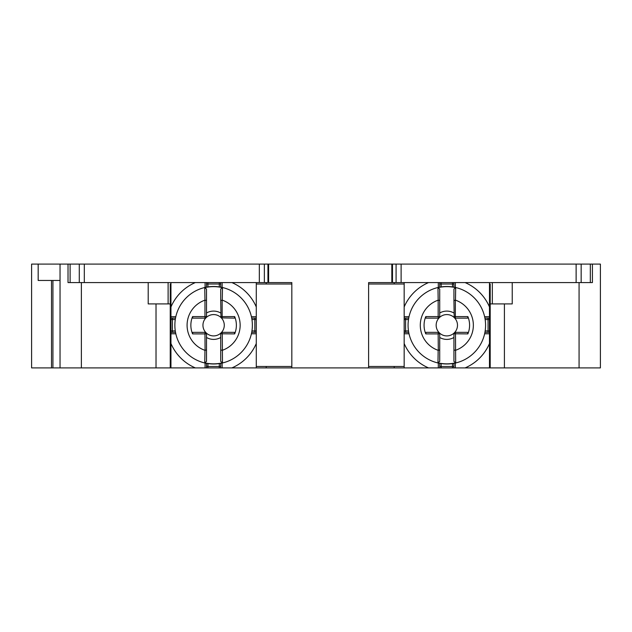 <?xml version="1.0" encoding="UTF-8"?>
<svg xmlns="http://www.w3.org/2000/svg" width="632" height="632" viewBox="0 0 632 632"><rect width="100%" height="100%" fill="white"/><g stroke="black" fill="none" stroke-linecap="round" stroke-linejoin="round"><path stroke-width="0.95" d="M252.01 367.903L195.335 367.903A46.413 46.413 0 0 1 170.956 343.524L170.956 282.583M404.164 367.903L428.543 367.903A46.413 46.413 0 0 1 404.164 343.524L404.164 367.903L266.23 367.903L266.23 366.481M266.23 367.903L231.897 367.903A46.413 46.413 0 0 0 256.276 343.524L256.276 367.903M266.23 282.583L266.23 284.005M368.614 284.005L404.164 284.005M256.276 284.005L291.826 284.005M170.956 366.481L170.245 366.481L170.245 284.005L170.956 284.005M489.484 284.005L490.195 284.005L490.195 366.481L489.484 366.481M579.07 282.583L579.07 367.903L600.4 367.903L600.4 264.097L592.413 264.097L592.413 282.583L368.614 282.583L368.614 367.903M259.325 264.097L68.027 264.097L68.027 282.583L267.952 282.583L267.952 264.097L259.325 264.097L259.325 282.583M267.897 282.583L268.608 282.583L268.608 264.097L267.952 264.097M291.826 367.903L291.826 282.583L268.608 282.583M256.276 306.962L256.276 282.583L231.897 282.583A46.413 46.413 0 0 1 256.276 306.962L256.276 343.524M220.726 287.149L220.726 282.583L219.304 282.583L219.304 284.005L220.726 284.005M489.484 306.962L489.484 282.583L465.105 282.583A46.413 46.413 0 0 1 489.484 306.962L489.484 367.903L408.43 367.903M453.934 287.149L453.934 282.583L452.512 282.583L452.512 284.005L453.934 284.005M256.276 366.481L291.826 366.481M368.614 366.481L404.164 366.481M174.867 324.872A38.749 38.749 0 0 1 213.798 286.493A38.749 38.749 0 0 1 252.365 325.614A38.749 38.749 0 0 1 213.434 363.993A38.749 38.749 0 0 1 174.867 325.243A38.749 38.749 0 0 0 213.474 363.993A38.749 38.749 0 0 0 252.365 325.243A38.749 38.749 0 0 1 213.434 363.993A38.749 38.749 0 0 1 174.867 324.872A38.749 38.749 0 0 1 213.798 286.493A38.749 38.749 0 0 1 252.365 325.243A38.749 38.749 0 0 0 213.798 286.493A38.749 38.749 0 0 0 174.867 325.243A38.749 38.749 0 0 0 213.474 363.993A38.749 38.749 0 0 0 252.365 325.243M220.726 337.48A14.157 14.157 0 0 1 206.506 337.48L206.506 333.775L204.958 333.901L205.084 332.353L205.913 332.622A10.665 10.665 0 0 1 205.913 317.864L206.237 317.541A10.665 10.665 0 0 1 220.995 317.541L220.726 316.711A1.422 1.422 0 0 0 222.148 318.133L221.319 317.864A10.665 10.665 0 0 1 221.319 332.622L222.148 332.353L222.274 333.775L222.472 362.815A38.599 38.599 0 0 1 204.76 362.815L204.958 350.326A26.536 26.536 0 0 1 204.958 300.161L204.958 316.585L192.578 316.585A22.752 22.752 0 0 0 192.523 316.703A22.752 22.752 0 0 0 192.523 333.783A22.752 22.752 0 0 0 192.578 333.901L204.958 333.901L205.084 350.326L206.506 349.962L206.506 333.775L206.237 332.945L205.084 332.353A1.422 1.422 -67.5 0 1 206.506 333.775L206.237 332.945L205.084 332.353L192.847 332.353L192.531 333.783M204.76 362.815L206.506 361.417L206.506 349.962M205.913 317.864L205.084 318.133A1.422 1.422 0 0 0 206.506 316.711L206.506 289.069L204.76 287.671L204.958 300.161L206.506 300.524L206.506 289.069L206.506 313.006A14.157 14.157 0 0 1 220.726 313.006M204.76 287.671A38.599 38.599 0 0 1 222.472 287.671L222.274 300.161A26.536 26.536 0 0 1 222.274 350.326L220.726 349.962L220.726 361.417L222.472 362.815M220.726 290.412L220.726 300.524L220.726 289.069L222.472 287.671M220.726 316.711L220.726 316.711A1.422 1.422 0 0 0 222.148 318.133L222.148 300.161L220.726 300.524L220.995 317.541L220.726 316.711L222.148 316.585L234.654 316.585A22.752 22.752 0 0 1 234.709 316.703A22.752 22.752 0 0 1 234.709 333.783A22.752 22.752 0 0 1 234.654 333.901L220.726 333.775L220.726 360.074M221.319 317.864L234.385 318.133L234.701 316.703M221.319 332.622L220.726 333.775A1.422 1.422 0 0 1 222.148 332.353L234.385 332.353L234.701 333.783M206.506 333.775L206.506 333.775A1.422 1.422 -67.5 0 0 205.084 332.353L192.847 332.353M192.847 318.133L205.084 318.133L192.847 318.133L192.531 316.703M206.237 317.541L206.506 316.711L204.958 316.585L205.084 318.133A1.422 1.422 0 0 0 206.506 316.711M206.237 332.945A10.665 10.665 0 0 0 220.995 332.945M408.075 324.872A38.749 38.749 0 0 1 447.006 286.493A38.749 38.749 0 0 1 485.574 325.614A38.749 38.749 0 0 1 446.642 363.993A38.749 38.749 0 0 1 408.075 325.243A38.749 38.749 0 0 0 446.642 363.993A38.749 38.749 0 0 0 485.574 325.614A38.749 38.749 0 0 1 446.642 363.993A38.749 38.749 0 0 1 408.075 324.872A38.749 38.749 0 0 1 447.006 286.493A38.749 38.749 0 0 1 485.574 325.614A38.749 38.749 0 0 1 446.642 363.993A38.749 38.749 0 0 1 408.075 324.872A38.749 38.749 0 0 1 447.006 286.493A38.749 38.749 0 0 1 485.574 325.243M453.934 337.48A14.157 14.157 0 0 1 439.714 337.48L439.714 333.775L438.166 333.901L438.292 332.353L439.122 332.622A10.665 10.665 0 0 1 439.122 317.864L439.445 317.541A10.665 10.665 0 0 1 454.203 317.541L453.934 316.711A1.422 1.422 0 0 0 455.356 318.133L454.527 317.864A10.665 10.665 0 0 1 454.527 332.622L455.356 332.353L455.482 333.775L455.68 362.815A38.599 38.599 0 0 1 437.968 362.815L438.166 350.326A26.536 26.536 0 0 1 438.166 300.161L438.166 316.585L425.786 316.585A22.752 22.752 0 0 0 425.731 316.703A22.752 22.752 0 0 0 425.731 333.783A22.752 22.752 0 0 0 425.786 333.901L438.166 333.901L438.292 350.326L439.714 349.962L439.714 333.775L439.122 332.622L438.292 332.353A1.422 1.422 -67.5 0 1 439.714 333.775L439.122 332.622L438.292 332.353L426.055 332.353L425.739 333.783M437.968 362.815L439.714 361.417L439.714 349.962M439.122 317.864L438.292 318.133A1.422 1.422 0 0 0 439.714 316.711L439.714 289.069L437.968 287.671L438.166 300.161L439.714 300.524L439.714 289.069L439.714 313.006A14.157 14.157 0 0 1 453.934 313.006M437.968 287.671A38.599 38.599 0 0 1 455.68 287.671L455.482 300.161A26.536 26.536 0 0 1 455.482 350.326L453.934 349.962L453.934 361.417L455.68 362.815M453.934 290.412L453.934 300.524L453.934 289.069L455.68 287.671M453.934 316.711L453.934 316.711A1.422 1.422 0 0 0 455.356 318.133L455.356 300.161L453.934 300.524L454.203 317.541L453.934 316.711L455.356 316.585L467.862 316.585A22.752 22.752 0 0 1 467.917 316.703A22.752 22.752 0 0 1 467.917 333.783A22.752 22.752 0 0 1 467.862 333.901L453.934 333.775L453.934 360.074M467.593 318.133L455.356 318.133L467.593 318.133L467.909 316.703M467.593 332.353L455.356 332.353L467.593 332.353L467.909 333.783M455.356 318.133L454.527 317.864M453.934 333.775A1.422 1.422 0 0 1 455.356 332.353L455.356 332.353A1.422 1.422 0 0 0 453.934 333.775L454.527 332.622M439.714 333.775L439.714 333.775A1.422 1.422 -67.5 0 0 438.292 332.353L426.055 332.353M439.445 317.541L439.714 316.711L438.166 316.585L438.292 318.133L426.055 318.133L425.739 316.703M439.445 332.945A10.665 10.665 0 0 0 454.203 332.945M268.189 264.097L592.413 264.097M68.027 264.097L31.6 264.097L31.6 367.903L81.37 367.903L81.37 282.583M170.245 366.481L170.245 367.903L81.37 367.903M170.245 303.913L148.204 303.913L148.204 282.583M168.112 303.913L168.112 282.583M579.07 367.903L489.484 367.903M170.956 343.524L170.956 367.903L170.245 367.903M394.21 284.005L394.21 282.583M394.21 366.481L394.21 367.903M490.195 367.903L490.195 366.481M453.934 366.481L441.136 366.481L441.136 367.903L439.714 367.903L439.714 363.337M453.934 363.337L453.934 367.903L452.512 367.903L452.512 363.574M404.164 343.524L404.164 282.583M484.918 332.353L489.484 332.353M484.918 318.133L489.484 318.133M439.714 360.074L439.714 361.417M408.73 318.133L404.164 318.133M408.73 332.353L404.164 332.353M439.714 290.412L439.714 289.069M439.714 287.149L439.714 282.583M170.956 367.903L195.335 367.903M220.726 366.481L207.928 366.481L207.928 367.903L206.506 367.903L206.506 363.337M220.726 363.337L220.726 367.903L219.304 367.903L219.304 363.574M251.71 332.353L256.276 332.353M251.71 318.133L256.276 318.133M206.506 360.074L206.506 361.417M175.522 318.133L170.956 318.133M175.522 332.353L170.956 332.353M206.506 290.412L206.506 289.069M206.506 287.149L206.506 282.583M490.195 303.913L492.328 303.913L492.328 282.583M512.236 282.583L512.236 303.913L492.328 303.913M392.496 282.583L392.488 264.097M60.04 280.45L38.173 280.45L38.173 264.097M264.358 264.097L264.358 282.583M84.317 264.097L84.317 282.583M79.284 264.097L79.284 282.583M70.112 264.097L70.112 282.583M156.025 367.903L156.025 303.913M484.626 316.711L489.484 316.711M489.484 333.775L484.626 333.775M489.484 343.524A46.413 46.413 0 0 1 465.105 367.903M455.356 363.045L455.356 367.903M438.292 367.903L438.292 363.045M409.023 333.775L404.164 333.775M404.164 316.711L409.023 316.711M404.164 306.962A46.413 46.413 0 0 1 428.543 282.583M438.292 287.442L438.292 282.583M455.356 282.583L455.356 287.442M488.062 318.133L488.062 319.555L489.484 319.555M485.155 319.555L488.062 319.555L488.062 330.931L489.484 330.931M485.155 330.931L488.062 330.931L488.062 332.353M441.136 363.574L441.136 366.481L439.714 366.481M405.586 332.353L405.586 330.931L404.164 330.931M408.493 330.931L405.586 330.931L405.586 319.555L404.164 319.555M408.493 319.555L405.586 319.555L405.586 318.133M439.714 284.005L441.136 284.005L441.136 282.583M441.136 286.912L441.136 284.005L452.512 284.005L452.512 286.912M251.418 316.711L256.276 316.711M256.276 333.775L251.418 333.775M222.148 363.045L222.148 367.903M205.084 367.903L205.084 363.045M175.815 333.775L170.956 333.775M170.956 316.711L175.815 316.711M170.956 306.962A46.413 46.413 0 0 1 195.335 282.583M205.084 287.442L205.084 282.583M222.148 282.583L222.148 287.442M254.854 318.133L254.854 319.555L256.276 319.555M251.947 319.555L254.854 319.555L254.854 330.931L256.276 330.931M251.947 330.931L254.854 330.931L254.854 332.353M207.928 363.574L207.928 366.481L206.506 366.481M172.378 332.353L172.378 330.931L170.956 330.931M175.285 330.931L172.378 330.931L172.378 319.555L170.956 319.555M175.285 319.555L172.378 319.555L172.378 318.133M206.506 284.005L207.928 284.005L207.928 282.583M207.928 286.912L207.928 284.005L219.304 284.005L219.304 286.912M504.415 303.913L504.415 367.903M590.327 282.583L590.327 264.097M581.156 282.583L581.156 264.097M576.123 282.583L576.123 264.097M401.115 282.583L401.115 264.097M396.082 282.583L396.082 264.097M52.93 280.45L52.93 367.903M222.148 332.353A1.422 1.422 0 0 0 220.726 333.775M438.292 318.133A1.422 1.422 0 0 0 439.714 316.711M60.04 367.903L60.04 264.097M391.832 282.583L391.832 264.097M51.508 367.903L51.508 280.45"/></g></svg>
